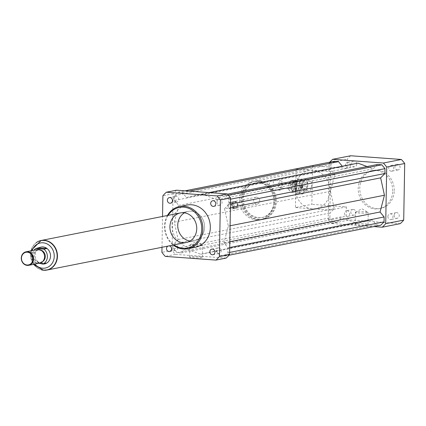 <?xml version="1.0" encoding="UTF-8"?>
<svg xmlns="http://www.w3.org/2000/svg" width="426" height="426" viewBox="0 0 426 426"><rect width="100%" height="100%" fill="white"/><g stroke="black" fill="none" stroke-linecap="round" stroke-linejoin="round"><path stroke-width="0.32" stroke-dasharray="2.13 1.6" d="M397.485 169.963A2.86 2.535 -101.2 0 0 398.092 169.926A2.86 2.535 -101.2 0 0 400.025 166.625A2.86 2.535 -101.2 0 0 396.979 164.314A2.86 2.535 -101.2 0 0 394.998 167.274A2.86 2.535 -101.2 0 0 397.485 169.963M391.228 171.199A2.86 2.535 78.8 0 1 388.741 168.51A2.86 2.535 78.8 0 1 390.717 165.549A2.86 2.535 78.8 0 1 393.762 167.865A2.86 2.535 78.8 0 1 391.829 171.161A2.86 2.535 78.8 0 1 391.228 171.199M356.764 164.132A2.86 2.535 -101.2 0 0 353.66 161.14A2.86 2.535 -101.2 0 0 351.727 164.436A2.86 2.535 -101.2 0 0 354.767 166.752A2.86 2.535 -101.2 0 0 356.764 164.132M350.502 165.368A2.86 2.535 78.8 0 1 348.511 167.988A2.86 2.535 78.8 0 1 345.465 165.677A2.86 2.535 78.8 0 1 347.398 162.375A2.86 2.535 78.8 0 1 350.502 165.368M353.42 209.443A2.86 2.535 -101.2 0 0 352.813 209.48A2.86 2.535 -101.2 0 0 350.886 212.782A2.86 2.535 -101.2 0 0 353.926 215.093A2.86 2.535 -101.2 0 0 355.907 212.132A2.86 2.535 -101.2 0 0 353.42 209.443M347.158 210.684A2.86 2.535 78.8 0 1 349.645 213.373A2.86 2.535 78.8 0 1 347.669 216.333A2.86 2.535 78.8 0 1 344.623 214.017A2.86 2.535 78.8 0 1 346.556 210.716A2.86 2.535 78.8 0 1 347.158 210.684M394.146 215.274A2.86 2.535 -101.2 0 0 397.245 218.266A2.86 2.535 -101.2 0 0 399.178 214.97A2.86 2.535 -101.2 0 0 396.137 212.654A2.86 2.535 -101.2 0 0 394.146 215.274M387.884 216.514A2.86 2.535 78.8 0 1 389.875 213.889A2.86 2.535 78.8 0 1 392.921 216.206A2.86 2.535 78.8 0 1 390.988 219.507A2.86 2.535 78.8 0 1 387.884 216.514M218.708 247.836A2.86 2.535 -101.2 0 0 218.101 247.873A2.86 2.535 -101.2 0 0 216.168 251.175A2.86 2.535 -101.2 0 0 219.214 253.486A2.86 2.535 -101.2 0 0 221.195 250.525A2.86 2.535 -101.2 0 0 218.708 247.836M216.951 202.153A2.86 2.535 -101.2 0 0 220.056 205.146A2.86 2.535 -101.2 0 0 221.989 201.849A2.86 2.535 -101.2 0 0 218.948 199.533A2.86 2.535 -101.2 0 0 216.951 202.153M176.13 202.009A2.86 2.535 -101.2 0 0 176.737 201.972A2.86 2.535 -101.2 0 0 178.67 198.67A2.86 2.535 -101.2 0 0 175.624 196.359A2.86 2.535 -101.2 0 0 173.643 199.32A2.86 2.535 -101.2 0 0 176.13 202.009M168.03 246.095A2.86 2.535 78.8 0 1 168.52 245.94A2.86 2.535 78.8 0 1 169.031 245.898M177.882 247.692A2.86 2.535 -101.2 0 0 174.782 244.7A2.86 2.535 -101.2 0 0 172.85 248.001A2.86 2.535 -101.2 0 0 175.89 250.312A2.86 2.535 -101.2 0 0 177.882 247.692M367.531 212.862A6.438 0.708 -179 0 1 360.289 213.101A6.438 0.708 -179 0 1 355.364 212.329A6.438 0.708 -179 0 1 355.486 212.196A6.438 0.708 -179 0 1 356.067 212.02A6.438 0.708 -179 0 1 362.702 211.759A6.438 0.708 -179 0 1 368.117 212.414A6.438 0.708 -179 0 1 368.234 212.553A6.438 0.708 -179 0 1 367.531 212.862M355.859 224.001A6.438 0.708 1 0 0 355.156 224.305A6.438 0.708 1 0 0 361.578 225.125A6.438 0.708 1 0 0 368.027 224.534A6.438 0.708 1 0 0 363.101 223.756A6.438 0.708 1 0 0 355.859 224.001M202.015 245.605A6.438 0.708 -179 0 1 194.773 245.845A6.438 0.708 -179 0 1 189.852 245.072A6.438 0.708 -179 0 1 189.969 244.939A6.438 0.708 -179 0 1 190.555 244.764A6.438 0.708 -179 0 1 197.185 244.503A6.438 0.708 -179 0 1 202.6 245.158A6.438 0.708 -179 0 1 202.717 245.296A6.438 0.708 -179 0 1 202.015 245.605M190.342 256.745A6.438 0.708 1 0 0 189.639 257.054A6.438 0.708 1 0 0 196.061 257.868A6.438 0.708 1 0 0 202.51 257.277A6.438 0.708 1 0 0 197.589 256.505A6.438 0.708 1 0 0 190.342 256.745M300.868 187.105A0.863 0.389 94.2 0 0 301.193 187.882A0.863 0.389 94.2 0 0 301.645 187.051A0.863 0.389 94.2 0 0 301.32 186.167A0.863 0.389 94.2 0 0 300.868 187.105M301.635 187.158A0.863 0.389 94.2 0 0 301.959 187.941A0.863 0.389 94.2 0 0 302.412 187.11A0.863 0.389 94.2 0 0 302.087 186.221A0.863 0.389 94.2 0 0 301.635 187.158M294.062 185.331A6.028 2.71 94.2 0 0 296.358 190.8A6.028 2.71 94.2 0 0 299.505 184.985A6.028 2.71 94.2 0 0 297.242 178.776A6.028 2.71 94.2 0 0 294.062 185.331M302.109 185.922A6.028 2.71 94.2 0 0 304.409 191.391A6.028 2.71 94.2 0 0 305.836 190.667A6.028 2.71 94.2 0 0 306.592 180.289A6.028 2.71 94.2 0 0 305.293 179.367A6.028 2.71 94.2 0 0 302.109 185.922M302.689 185.912A5.597 2.519 94.2 0 0 304.824 190.986A5.597 2.519 94.2 0 0 306.145 190.321A5.597 2.519 94.2 0 0 306.853 180.677A5.597 2.519 94.2 0 0 305.644 179.825A5.597 2.519 94.2 0 0 302.689 185.912M306.523 186.189A5.597 2.519 94.2 0 0 308.658 191.269A5.597 2.519 94.2 0 0 311.582 185.869A5.597 2.519 94.2 0 0 309.478 180.107A5.597 2.519 94.2 0 0 306.523 186.189M259.439 180.896A19.372 17.168 -101.2 0 0 255.344 181.141A19.372 17.168 -101.2 0 0 242.261 203.479A19.372 17.168 -101.2 0 0 262.863 219.145A19.372 17.168 -101.2 0 0 276.272 199.102A19.372 17.168 -101.2 0 0 259.439 180.896M295.836 184.282A19.372 17.168 78.8 0 1 308.871 170.554A19.372 17.168 78.8 0 1 312.966 170.304A19.372 17.168 78.8 0 1 329.799 188.516A19.372 17.168 78.8 0 1 316.39 208.559A19.372 17.168 78.8 0 1 312.295 208.804A19.372 17.168 78.8 0 1 295.692 192.355L295.426 207.569L311.864 204.32L312.535 165.815L296.102 169.069L295.836 184.282A19.372 17.168 -101.2 0 0 295.692 192.355L295.836 184.282M259.407 182.605A17.647 15.64 -101.2 0 0 255.68 182.829A17.647 15.64 -101.2 0 0 243.763 203.181A17.647 15.64 -101.2 0 0 262.528 217.457A17.647 15.64 -101.2 0 0 274.749 199.198A17.647 15.64 -101.2 0 0 259.407 182.605M258.55 182.775A17.647 15.64 -101.2 0 0 254.817 182.999A17.647 15.64 -101.2 0 0 242.9 203.351A17.647 15.64 -101.2 0 0 261.67 217.627A17.647 15.64 -101.2 0 0 273.886 199.368A17.647 15.64 -101.2 0 0 258.55 182.775M258.577 181.066A19.372 17.168 -101.2 0 0 254.482 181.311A19.372 17.168 -101.2 0 0 241.404 203.644A19.372 17.168 -101.2 0 0 262.001 219.315A19.372 17.168 -101.2 0 0 275.409 199.272A19.372 17.168 -101.2 0 0 258.577 181.066M257.016 181.375A19.372 17.168 -101.2 0 0 252.916 181.62A19.372 17.168 -101.2 0 0 239.838 203.958A19.372 17.168 -101.2 0 0 260.435 219.63A19.372 17.168 -101.2 0 0 273.849 199.581A19.372 17.168 -101.2 0 0 257.016 181.375M256.74 197.201A3.445 3.051 -101.2 0 0 256.01 197.249A3.445 3.051 -101.2 0 0 253.683 201.216A3.445 3.051 -101.2 0 0 257.347 204.001A3.445 3.051 -101.2 0 0 259.732 200.438A3.445 3.051 -101.2 0 0 256.74 197.201M235.12 201.477A3.445 3.051 -101.2 0 0 234.391 201.525A3.445 3.051 -101.2 0 0 232.064 205.492A3.445 3.051 -101.2 0 0 235.727 208.282A3.445 3.051 -101.2 0 0 238.113 204.714A3.445 3.051 -101.2 0 0 235.12 201.477M234.817 202.18A2.796 2.481 -101.2 0 0 232.585 206.189A2.796 2.481 -101.2 0 0 236.899 206.509A2.796 2.481 -101.2 0 0 234.817 202.18M234.534 201.594A3.445 3.051 -101.2 0 0 233.805 201.642A3.445 3.051 -101.2 0 0 231.478 205.609A3.445 3.051 -101.2 0 0 235.141 208.394A3.445 3.051 -101.2 0 0 237.527 204.831A3.445 3.051 -101.2 0 0 234.534 201.594M231.11 202.27A3.445 3.051 -101.2 0 0 230.381 202.318A3.445 3.051 -101.2 0 0 228.054 206.285A3.445 3.051 -101.2 0 0 231.717 209.075A3.445 3.051 -101.2 0 0 234.103 205.508A3.445 3.051 -101.2 0 0 231.11 202.27M230.903 202.739A3.014 2.668 -101.2 0 0 228.501 207.063A3.014 2.668 -101.2 0 0 233.15 207.403A3.014 2.668 -101.2 0 0 230.903 202.739M350.657 155.762A43.047 38.148 -101.2 0 0 347.195 159.297L347.036 168.345L330.603 171.598L296.102 169.069M330.603 171.598L329.932 210.098L295.426 207.569M347.036 168.345L312.535 165.815M329.932 210.098L346.365 206.85L311.864 204.32M394.268 190.656A19.372 17.168 -101.2 0 0 373.261 170.389A19.372 17.168 -101.2 0 0 360.178 192.722A19.372 17.168 -101.2 0 0 380.78 208.394A19.372 17.168 -101.2 0 0 394.268 190.656M392.703 190.965A19.372 17.168 -101.2 0 0 371.696 170.698A19.372 17.168 -101.2 0 0 358.612 193.031A19.372 17.168 -101.2 0 0 379.215 208.703A19.372 17.168 -101.2 0 0 392.703 190.965M329.799 162.173A43.047 38.148 -101.2 0 0 329.197 162.86L328.206 219.454A43.047 38.148 -101.2 0 0 331.534 223.49L373.82 226.589M334.138 161.316L330.853 164.67L330.768 169.548L334.863 174.516L330.464 191.285L334.266 208.66L330.012 213.011L329.926 217.888L333.084 221.717L337.451 222.042L341.711 217.686L356.929 223.378L372.308 219.928L376.403 224.891L380.775 225.216M357.978 163.147L342.6 166.598L342.307 166.246M377.457 164.489L373.197 168.84L367.058 166.545M329.197 162.86L347.195 159.297M346.365 206.85L346.205 215.891A43.047 38.148 -101.2 0 0 349.538 219.928L400.248 223.645M328.206 219.454L346.205 215.891M331.534 223.49L349.538 219.928M167.434 215.497A21.524 19.074 -101.2 0 0 173.286 245.056M195.337 247.277A21.524 19.074 78.8 0 1 172.445 229.864A21.524 19.074 78.8 0 1 186.982 205.05M168.116 215.364A20.661 18.313 -101.2 0 0 173.962 244.923M190.033 241.041A15.064 13.35 -101.2 0 0 194.08 240.94A15.064 13.35 -101.2 0 0 204.512 225.354A15.064 13.35 -101.2 0 0 191.418 211.19A15.064 13.35 -101.2 0 0 188.233 211.381A15.064 13.35 -101.2 0 0 184.453 212.83M226.126 258.092L175.416 254.375A43.047 38.148 78.8 0 1 172.083 250.339L173.073 193.745A43.047 38.148 78.8 0 1 176.534 190.204M224.518 208.756L228.32 226.126L223.922 242.9L228.016 247.863L227.931 252.74L224.651 256.101L220.279 255.781L216.184 250.813L200.806 254.269L185.587 248.571L181.327 252.927L176.96 252.607L173.803 248.773L173.888 243.901L178.143 239.545L174.34 222.17L178.739 205.401L174.644 200.433L174.729 195.555L178.015 192.201L182.381 192.52L186.476 197.488L201.855 194.032L217.074 199.73L221.334 195.374L225.705 195.694L228.863 199.522L228.778 204.4L224.518 208.756L230.407 207.59M175.416 254.375L165.24 256.388M172.083 250.339L161.912 252.352M161.997 247.288L162.535 216.467M173.073 193.745L162.897 195.758M173.888 243.901L330.012 213.011M178.143 239.545L334.266 208.66M173.803 248.773L329.926 217.888M176.96 252.607L333.084 221.717M181.327 252.927L337.451 222.042M185.587 248.571L341.711 217.686M200.806 254.269L356.929 223.378M174.34 222.17L330.464 191.285M186.476 197.488L342.6 166.598M201.855 194.032L209.129 192.595M182.381 192.52L189.336 191.146M178.015 192.201L184.964 190.821M174.729 195.555L330.853 164.67M174.644 200.433L330.768 169.548M178.739 205.401L334.863 174.516M228.32 226.126L230.093 225.775M228.778 204.4L230.471 204.065M228.863 199.522L230.557 199.187M225.705 195.694L228.363 195.167M221.334 195.374L227.468 194.16M217.074 199.73L373.197 168.84M216.184 250.813L372.308 219.928M220.279 255.781L376.403 224.891M224.651 256.101L228.986 255.243M227.931 252.74L229.625 252.405M228.016 247.863L229.71 247.527M223.922 242.9L229.811 241.734M44.469 263.955A8.611 7.631 78.8 0 1 42.712 264.056A8.611 7.631 78.8 0 1 35.23 255.994A8.611 7.631 78.8 0 1 41.136 247.064M39.996 263.422L38.303 262.554L35.566 263.098A8.611 7.631 78.8 0 1 33.904 250.248M46.381 263.146L38.303 262.554M35.566 263.098L38.766 263.332M46.833 269.94A14.937 13.238 78.8 0 1 43.777 270.111A14.937 13.238 78.8 0 1 30.8 256.127A14.937 13.238 78.8 0 1 41.04 240.631M39.778 263.13A6.885 6.102 78.8 0 1 38.319 263.22A6.885 6.102 78.8 0 1 32.333 256.745A6.885 6.102 78.8 0 1 37.105 249.62M38.841 262.475A6.241 5.533 78.8 0 1 33.414 256.612A6.241 5.533 78.8 0 1 37.738 250.153A6.241 5.533 78.8 0 1 44.373 255.201A6.241 5.533 78.8 0 1 40.161 262.395A6.241 5.533 78.8 0 1 38.841 262.475M42.706 261.516A6.241 5.533 78.8 0 1 40.939 262.24A6.241 5.533 78.8 0 1 39.623 262.32A6.241 5.533 78.8 0 1 34.197 256.452A6.241 5.533 78.8 0 1 38.521 249.998A6.241 5.533 78.8 0 1 40.427 249.993M41.53 269.866A15.064 13.35 78.8 0 1 30.938 257.858A15.064 13.35 78.8 0 1 36.162 242.724M190.896 241.137A15.064 13.35 78.8 0 1 177.802 226.973A15.064 13.35 78.8 0 1 188.233 211.381A15.064 13.35 78.8 0 1 204.256 223.57A15.064 13.35 78.8 0 1 194.08 240.94A15.064 13.35 78.8 0 1 190.896 241.137M291.954 190.071L293.53 192.44L290.463 192.211L288.887 189.847L291.954 190.071A6.028 2.71 94.2 0 1 291.682 188.553L288.615 188.329L288.945 183.867L292.012 184.096L291.682 188.553M294.409 180.539L292.508 182.637L289.44 182.413L291.347 180.315L294.409 180.539A6.028 2.71 94.2 0 1 294.797 180.507A6.028 2.71 94.2 0 1 295.186 180.603L292.119 180.374L293.69 182.743L296.757 182.967L295.186 180.603M296.704 188.947L297.034 184.485L293.967 184.261L293.636 188.718L296.704 188.947A6.028 2.71 94.2 0 1 296.208 190.401L293.141 190.177L291.235 192.275L294.302 192.499L296.208 190.401M293.53 192.44A6.028 2.71 94.2 0 0 293.919 192.531A6.028 2.71 94.2 0 0 294.302 192.499M297.034 184.485A6.028 2.71 94.2 0 0 296.757 182.967M292.508 182.637A6.028 2.71 94.2 0 0 292.012 184.096M293.977 191.668A5.165 2.327 94.2 0 0 293.977 191.673A5.165 2.327 94.2 0 0 296.677 186.689A5.165 2.327 94.2 0 0 294.733 181.37A5.165 2.327 94.2 0 0 292.039 186.343A5.165 2.327 94.2 0 0 293.977 191.668L297.811 191.95A5.165 2.327 94.2 0 0 297.811 191.95A5.165 2.327 94.2 0 0 300.511 186.971A5.165 2.327 94.2 0 0 298.567 181.646A5.165 2.327 94.2 0 0 295.873 186.625A5.165 2.327 94.2 0 0 297.806 191.95M290.463 192.211A6.028 2.71 94.2 0 0 290.851 192.307A6.028 2.71 94.2 0 0 291.235 192.275M293.967 184.261A6.028 2.71 94.2 0 0 293.69 182.743M289.44 182.413A6.028 2.71 94.2 0 0 288.945 183.867M293.141 190.177A6.028 2.71 94.2 0 0 293.636 188.718M292.119 180.374A6.028 2.71 94.2 0 0 291.73 180.283A6.028 2.71 94.2 0 0 291.347 180.315M299.819 185.624A1.294 0.58 94.2 0 0 299.286 186.178A1.294 0.58 94.2 0 0 299.185 187.578A1.294 0.58 94.2 0 0 299.627 188.201A1.294 0.58 94.2 0 0 300.303 186.955A1.294 0.58 94.2 0 0 299.819 185.624L302.119 185.795A1.294 0.58 -85.8 0 1 302.604 187.126A1.294 0.58 -85.8 0 1 301.928 188.367A1.294 0.58 -85.8 0 1 301.443 187.035A1.294 0.58 -85.8 0 1 302.119 185.795M301.928 188.367L299.627 188.201M299.808 180.017L303.642 180.299L299.808 180.017A7.317 3.296 94.2 0 1 300.724 181.396L301.517 185.752L305.351 186.034L304.558 181.673L300.724 181.396M305.16 188.627L301.326 188.351L299.899 192.536L303.733 192.813L305.16 188.627A7.317 3.296 94.2 0 0 305.351 186.034M302.625 194.038L296.571 193.585L302.625 194.038A7.317 3.296 94.2 0 0 303.733 192.813M299.489 192.488L295.655 192.206L294.861 187.85L298.695 188.127L299.489 192.488A7.317 3.296 94.2 0 0 300.405 193.862M298.887 185.534L295.053 185.251L296.48 181.066L300.314 181.348L298.887 185.534A7.317 3.296 94.2 0 0 298.695 188.127M298.791 193.755A7.317 3.296 94.2 0 0 299.899 192.536M295.655 192.206A7.317 3.296 94.2 0 0 296.571 193.585M295.053 185.251A7.317 3.296 94.2 0 0 294.861 187.85M297.588 179.847A7.317 3.296 94.2 0 0 296.48 181.066M301.326 188.351A7.317 3.296 94.2 0 0 301.517 185.752M304.558 181.673A7.317 3.296 94.2 0 0 303.642 180.299M301.422 180.129A7.317 3.296 94.2 0 0 300.314 181.348M271.005 189.554A4.734 2.13 94.2 0 0 271.011 189.554A4.734 2.13 94.2 0 0 273.481 184.99A4.734 2.13 94.2 0 0 271.703 180.113A4.734 2.13 94.2 0 0 269.227 184.676A4.734 2.13 94.2 0 0 271.005 189.554L280.207 190.23A4.734 2.13 94.2 0 0 282.683 185.661A4.734 2.13 94.2 0 0 280.899 180.784A4.734 2.13 94.2 0 0 278.428 185.347A4.734 2.13 94.2 0 0 280.207 190.23M280.367 188.084L280.367 188.084A2.583 1.161 94.2 0 0 281.714 185.592A2.583 1.161 94.2 0 0 280.745 182.93A2.583 1.161 94.2 0 0 279.397 185.422A2.583 1.161 94.2 0 0 280.367 188.084L291.102 188.872A2.583 1.161 94.2 0 0 291.102 188.872A2.583 1.161 94.2 0 0 292.449 186.38A2.583 1.161 94.2 0 0 291.48 183.718A2.583 1.161 94.2 0 0 290.133 186.205A2.583 1.161 94.2 0 0 291.096 188.872M288.615 188.329A6.028 2.71 94.2 0 0 288.887 189.847M34.831 264.109A12.785 11.332 78.8 0 1 32.158 250.595M40.939 240.653A14.937 13.238 -101.2 0 0 30.597 256.111A14.937 13.238 -101.2 0 0 43.58 270.153M398.092 169.926L391.829 171.161M396.979 164.314L390.722 165.549M353.66 161.14L347.398 162.375M354.773 166.752L348.511 167.988M352.813 209.48L346.556 210.716M353.926 215.093L347.664 216.333M397.245 218.266L390.988 219.507M396.137 212.654L389.875 213.889M212.952 254.727L219.214 253.486M211.839 249.114L218.101 247.873M212.686 200.768L218.943 199.533M213.793 206.386L220.056 205.146M169.362 197.595L175.624 196.359M170.475 203.213L176.737 201.972M169.633 251.553L175.89 250.312M168.52 245.94L174.782 244.7M355.486 212.196L361.866 208.751L368.117 212.414M355.156 224.305L355.364 212.329M368.027 224.534L368.234 212.553M189.969 244.939L196.349 241.494L202.6 245.158M189.639 257.054L189.852 245.072M202.51 257.277L202.717 245.296M302.087 186.221L301.32 186.167M301.959 187.941L301.193 187.882M296.358 190.8L304.409 191.391M297.242 178.776L305.293 179.367M306.853 180.677L306.592 180.289M306.145 190.321L305.836 190.667M304.824 190.986L308.658 191.269M305.644 179.825L309.478 180.107M308.871 170.554L255.344 181.141M316.39 208.559L262.863 219.145M255.68 182.829L254.817 182.999M262.528 217.457L261.67 217.627M254.482 181.311L252.916 181.62M262.001 219.315L260.435 219.63M256.01 197.249L234.391 201.525M257.347 204.001L235.727 208.282M233.805 201.642L230.381 202.318M235.141 208.394L231.717 209.075M373.261 170.389L371.696 170.698M380.78 208.394L379.215 208.703M188.233 211.381L180.406 212.931L188.233 211.381M194.08 240.94L186.258 242.49L194.08 240.94M30.763 250.871L33.436 264.386M40.161 262.395L40.939 262.24M37.738 250.153L38.521 249.998M290.851 192.307L293.919 192.531M291.73 180.283L294.797 180.507M299.286 186.178L299.185 187.578M271.703 180.113L280.899 180.784M280.745 182.93L291.48 183.718M294.733 181.37L298.567 181.646"/><path stroke-width="0.64" d="M212.446 249.077A2.86 2.535 78.8 0 1 214.933 251.766A2.86 2.535 78.8 0 1 212.952 254.727A2.86 2.535 78.8 0 1 209.906 252.41A2.86 2.535 78.8 0 1 211.839 249.114A2.86 2.535 78.8 0 1 212.446 249.077M210.694 203.388A2.86 2.535 78.8 0 1 212.686 200.768A2.86 2.535 78.8 0 1 215.726 203.085A2.86 2.535 78.8 0 1 213.793 206.386A2.86 2.535 78.8 0 1 210.694 203.388M169.867 203.25A2.86 2.535 78.8 0 1 167.381 200.561A2.86 2.535 78.8 0 1 169.362 197.595A2.86 2.535 78.8 0 1 172.408 199.911A2.86 2.535 78.8 0 1 170.475 203.213A2.86 2.535 78.8 0 1 169.867 203.25M169.031 245.898A2.86 2.535 78.8 0 1 171.625 248.933A2.86 2.535 78.8 0 1 169.628 251.553A2.86 2.535 78.8 0 1 166.657 249.519A2.86 2.535 78.8 0 1 168.03 246.095M373.82 226.589L382.25 227.207A43.047 38.148 -101.2 0 0 385.711 223.666L386.702 167.072A43.047 38.148 -101.2 0 0 383.373 163.036L332.658 159.319A43.047 38.148 -101.2 0 0 329.799 162.173M228.986 255.243L380.775 225.216L384.055 221.855L384.14 216.978L380.045 212.01L384.444 195.241L380.642 177.866L384.902 173.515L384.987 168.637L381.829 164.809L377.457 164.489L227.468 194.16M342.307 166.246L338.505 161.635L334.138 161.316L184.964 190.821M367.058 166.545L357.978 163.147L209.129 192.595M332.658 159.319L350.657 155.762L401.372 159.473A43.047 38.148 -101.2 0 1 404.7 163.509L403.71 220.104A43.047 38.148 -101.2 0 1 400.248 223.645L382.25 227.207M385.711 223.666L403.71 220.104M386.702 167.072L404.7 163.509M383.373 163.036L401.372 159.473M173.286 245.056A21.524 19.074 -101.2 0 0 187.898 248.747A21.524 19.074 -101.2 0 0 202.797 226.478A21.524 19.074 -101.2 0 0 184.096 206.243A21.524 19.074 -101.2 0 0 179.548 206.519A21.524 19.074 -101.2 0 0 167.434 215.497M179.548 206.519L186.982 205.05A21.524 19.074 78.8 0 1 191.53 204.773A21.524 19.074 78.8 0 1 210.236 225.003A21.524 19.074 78.8 0 1 195.337 247.277L187.898 248.747M173.962 244.923A20.661 18.313 -101.2 0 0 201.035 234.241A20.661 18.313 -101.2 0 0 183.691 207.174A20.661 18.313 -101.2 0 0 168.116 215.364M183.595 212.739A15.064 13.35 -101.2 0 0 180.406 212.931A15.064 13.35 -101.2 0 0 170.235 230.301A15.064 13.35 -101.2 0 0 186.258 242.49A15.064 13.35 -101.2 0 0 196.684 226.898A15.064 13.35 -101.2 0 0 183.595 212.739M184.453 212.83A15.064 13.35 -101.2 0 0 178.057 228.751A15.064 13.35 -101.2 0 0 190.033 241.041M162.535 216.467L162.897 195.758A43.047 38.148 78.8 0 1 166.358 192.217L176.534 190.204L227.25 193.921A43.047 38.148 78.8 0 1 230.578 197.957L229.587 254.551A43.047 38.148 78.8 0 1 226.126 258.092L215.955 260.105L165.24 256.388A43.047 38.148 78.8 0 1 161.912 252.352L161.997 247.288M227.25 193.921L217.074 195.933A43.047 38.148 78.8 0 1 220.402 199.97L219.417 256.564A43.047 38.148 78.8 0 1 215.955 260.105M230.578 197.957L220.402 199.97M229.587 254.551L219.417 256.564M166.358 192.217L217.074 195.933M189.336 191.146L338.505 161.635M230.407 207.59L380.642 177.866M230.093 225.775L384.444 195.241M230.471 204.065L384.902 173.515M230.557 199.187L384.987 168.637M228.363 195.167L381.829 164.809M229.625 252.405L384.055 221.855M229.71 247.527L384.14 216.978M229.811 241.734L380.045 212.01M46.636 248.603L43.894 249.141L35.816 248.55L41.072 247.075L42.861 246.947L44.922 247.431L46.636 248.603L38.558 248.007M41.136 247.064A8.611 7.631 78.8 0 1 41.189 247.053A8.611 7.631 78.8 0 1 50.343 254.018A8.611 7.631 78.8 0 1 44.533 263.944A8.611 7.631 78.8 0 1 44.469 263.955M43.894 249.141A8.611 7.631 78.8 0 1 43.644 263.689L46.381 263.146L44.416 263.971L42.659 264.067L39.996 263.422M33.904 250.248A8.611 7.631 78.8 0 1 35.816 248.55M38.766 263.332L43.644 263.689M41.04 240.631A14.937 13.238 78.8 0 1 41.136 240.615A14.937 13.238 78.8 0 1 57.02 252.698A14.937 13.238 78.8 0 1 46.935 269.919A14.937 13.238 78.8 0 1 46.833 269.94M27.099 265.015A6.459 5.724 78.8 0 1 22.285 255.025A6.459 5.724 78.8 0 1 32.243 255.754A6.459 5.724 78.8 0 1 27.099 265.015M27.285 265.403A6.885 6.102 78.8 0 1 21.3 258.928A6.885 6.102 78.8 0 1 26.066 251.803A6.885 6.102 78.8 0 1 33.393 257.373A6.885 6.102 78.8 0 1 28.739 265.313A6.885 6.102 78.8 0 1 27.285 265.403M26.066 251.803L37.105 249.62A6.885 6.102 78.8 0 1 44.426 255.19A6.885 6.102 78.8 0 1 39.778 263.13L28.739 265.313M40.427 249.993A6.241 5.533 78.8 0 1 45.156 255.046A6.241 5.533 78.8 0 1 42.706 261.516M36.162 242.724A15.064 13.35 78.8 0 1 41.109 240.488A15.064 13.35 78.8 0 1 57.132 252.677A15.064 13.35 78.8 0 1 46.956 270.047A15.064 13.35 78.8 0 1 43.771 270.238A15.064 13.35 78.8 0 1 41.53 269.866M32.158 250.595A12.785 11.332 78.8 0 1 45.561 243.283A12.785 11.332 78.8 0 1 54.155 257.725A12.785 11.332 78.8 0 1 42.637 268.204A12.785 11.332 78.8 0 1 34.831 264.109M43.58 270.153A14.937 13.238 -101.2 0 0 46.738 269.962A14.937 13.238 -101.2 0 0 56.823 252.735A14.937 13.238 -101.2 0 0 40.939 240.653L30.763 250.871M33.436 264.386L43.457 270.159L46.935 269.919M46.956 270.047L186.258 242.49M41.109 240.488L180.406 212.931"/></g></svg>
